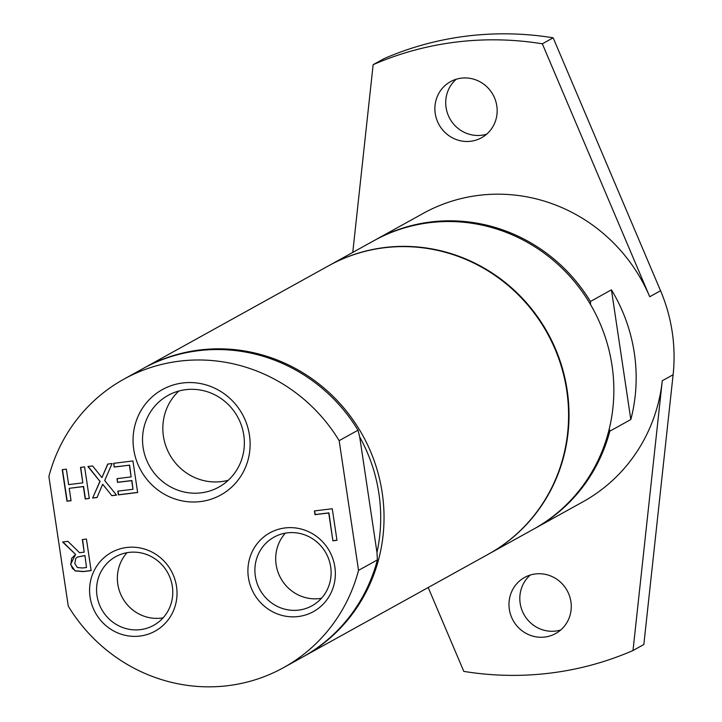 <?xml version="1.0" encoding="UTF-8"?>
<svg xmlns="http://www.w3.org/2000/svg" width="722" height="722" viewBox="0 0 722 722"><rect width="100%" height="100%" fill="white"/><g stroke="black" fill="none" stroke-linecap="round" stroke-linejoin="round"><path stroke-width="1.08" d="M228.314 480.247A52.408 50.459 61 0 1 169.616 454.454A52.408 50.459 61 0 1 178.885 391.017M321.434 598.294A39.223 37.761 61 0 1 280.768 578.259A39.223 37.761 61 0 1 285.361 533.152M163.109 617.824A39.223 37.761 61 0 1 122.433 597.789A39.223 37.761 61 0 1 127.036 552.691M609.242 428.985L609.81 431.178A164.851 158.714 61 0 1 534.858 528.45A164.851 158.714 61 0 1 534.208 528.802M488.505 554.117A164.851 158.714 -119 0 0 488.722 554L533.558 529.163A164.851 158.714 -119 0 0 612.012 365.422A164.851 158.714 -119 0 0 429.437 222.701A164.851 158.714 -119 0 0 373.806 240.751L328.97 265.588A164.851 158.714 -119 0 0 328.754 265.705M374.465 240.39A164.851 158.714 61 0 1 375.106 240.029A164.851 158.714 61 0 1 590.425 301.489L590.596 304.666M590.425 301.489L611.435 289.847L630.82 419.545L609.81 431.178M488.722 554A164.851 158.714 -119 0 0 567.176 390.259A164.851 158.714 -119 0 0 328.97 265.588M283.584 667.624L302.437 657.182A164.851 158.714 -119 0 0 377.38 559.911L358.536 570.353L339.159 440.655L358.004 430.222A164.851 158.714 -119 0 0 142.685 368.762L123.841 379.203A164.851 158.714 -119 0 0 48.888 476.475L68.274 606.164A164.851 158.714 -119 0 0 283.584 667.624A164.851 158.714 -119 0 0 358.536 570.353M376.974 552.456A162.107 156.069 -119 0 0 359.709 436.963L376.974 552.456L377.38 559.911M303.078 656.821A164.851 158.714 -119 0 0 303.736 656.46A164.851 158.714 -119 0 0 375.025 463.199A164.851 158.714 -119 0 0 199.606 349.999A164.851 158.714 -119 0 0 143.985 368.049A164.851 158.714 -119 0 0 143.335 368.41M339.159 440.655A164.851 158.714 -119 0 0 123.841 379.203M358.004 430.222L359.709 436.963M172.341 586.372A39.223 37.761 61 0 1 153.678 625.333A39.223 37.761 61 0 1 97.001 595.668A39.223 37.761 61 0 1 115.664 556.707A39.223 37.761 61 0 1 172.341 586.372M90.088 597.103A44.999 43.32 -119 0 0 160.645 627.463A44.999 43.32 -119 0 0 149.183 550.751A44.999 43.32 -119 0 0 90.088 597.103M330.676 566.833A39.223 37.761 61 0 1 312.003 605.794A39.223 37.761 61 0 1 255.326 576.129A39.223 37.761 61 0 1 273.99 537.168A39.223 37.761 61 0 1 330.676 566.833M248.413 577.573A44.999 43.32 -119 0 0 318.971 607.933A44.999 43.32 -119 0 0 307.509 531.221A44.999 43.32 -119 0 0 248.413 577.573M243.774 435.041A52.408 50.459 61 0 1 218.838 487.097A52.408 50.459 61 0 1 143.109 447.469A52.408 50.459 61 0 1 168.045 395.412A52.408 50.459 61 0 1 243.774 435.041M332.878 540.796L328.727 512.981L314.982 514.678L314.422 510.941L332.255 508.739L336.975 540.291L332.878 540.796L328.943 512.864L315.198 514.56L314.648 510.914M117.56 482.377L117 478.65L131.142 476.899L129.391 465.194L114.22 467.062L113.67 463.325L132.929 460.952L137.64 492.503L118.381 494.877L117.821 491.15L132.992 489.272L131.702 480.635L117.56 482.377L117.226 478.614M62.245 469.67L66.343 469.165L68.644 484.615L82.822 482.865L80.512 467.423L84.6 466.917L89.32 498.469L85.223 498.974L83.373 486.592L69.204 488.343L71.054 500.716L66.966 501.221L62.245 469.67M116.54 495.111L111.847 495.689L102.668 484.245L97.028 497.512L92.615 498.063L99.916 481.33L87.894 466.511L92.587 465.934L101.946 477.585L107.704 464.066L112.118 463.524L104.681 480.527L116.54 495.111M62.597 542.014L67.904 541.356L79.51 552.709L84.203 552.131L82.326 539.578L86.423 539.072L91.134 570.624L83.201 571.607L75.115 570.903L70.594 564.433L75.602 554.388L62.597 542.014M133.723 449.418A60.251 58.004 -119 0 0 228.197 490.067A60.251 58.004 -119 0 0 212.846 387.353A60.251 58.004 -119 0 0 133.723 449.418M84.727 555.633L77.272 557.122L75.819 558.404L74.808 563.575L77.38 567.528L82.434 567.997L86.505 567.501L84.943 555.516L77.38 557.059M75.602 554.388L62.895 541.978M91.125 570.533L83.418 571.481L75.332 570.786L72.371 568.358L70.81 564.315L71.668 558.314L75.557 554.415M84.203 552.131L82.561 539.551M86.505 567.501L84.943 555.516M101.946 477.585L107.876 464.047M99.916 481.33L88.183 466.475M92.615 498.063L100.132 481.204M97.064 497.413L92.831 497.936M102.668 484.245L111.847 495.689M116.468 495.021L112.063 495.563M71.045 500.626L67.182 501.104L62.48 469.643M89.302 498.379L85.44 498.848L83.59 486.475L69.204 488.343M82.822 482.865L80.738 467.396M137.631 492.413L118.598 494.76L118.056 491.122M132.992 489.272L131.918 480.518L117.776 482.26M114.22 467.062L113.895 463.298M129.391 465.194L114.437 466.944M131.142 476.899L129.608 465.067M336.957 540.2L333.095 540.679M303.736 656.46L488.289 554.243A164.851 158.714 -119 0 0 559.577 360.982A164.851 158.714 -119 0 0 384.158 247.772A164.851 158.714 -119 0 0 328.537 265.822L143.985 368.049M630.82 419.545A164.851 158.714 -119 0 0 611.435 289.847M428.2 587.528L463.813 671.397A320.541 308.61 -119 0 0 633.004 650.522L662.282 380.729A164.851 158.714 -119 0 1 582.943 501.808L534.858 528.45M553.16 37.806L660.558 290.74L649.728 296.742L542.33 43.807L553.16 37.806A320.541 308.61 -119 0 0 383.969 58.681L373.139 64.682L352.769 252.402M570.903 601.697A32.057 30.856 61 0 1 555.651 633.537A32.057 30.856 61 0 1 513.125 620.451A32.057 30.856 61 0 1 524.587 577.456A32.057 30.856 61 0 1 570.903 601.697M530.318 575.028A32.057 30.856 -119 0 0 523.955 614.449A32.057 30.856 -119 0 0 560.75 629.972M496.808 105.908A32.057 30.856 61 0 1 481.556 137.749A32.057 30.856 61 0 1 439.03 124.662A32.057 30.856 61 0 1 450.492 81.667A32.057 30.856 61 0 1 496.808 105.908M456.223 79.239A32.057 30.856 -119 0 0 449.86 118.661A32.057 30.856 -119 0 0 486.655 134.175M660.558 290.74A164.851 158.714 61 0 1 673.112 374.736L643.834 644.52L633.004 650.522M542.33 43.807A320.541 308.61 -119 0 0 373.139 64.682M649.728 296.742A164.851 158.714 -119 0 0 478.821 195.346A164.851 158.714 -119 0 0 423.2 213.396L375.106 240.029M673.112 374.736L662.282 380.729"/></g></svg>
